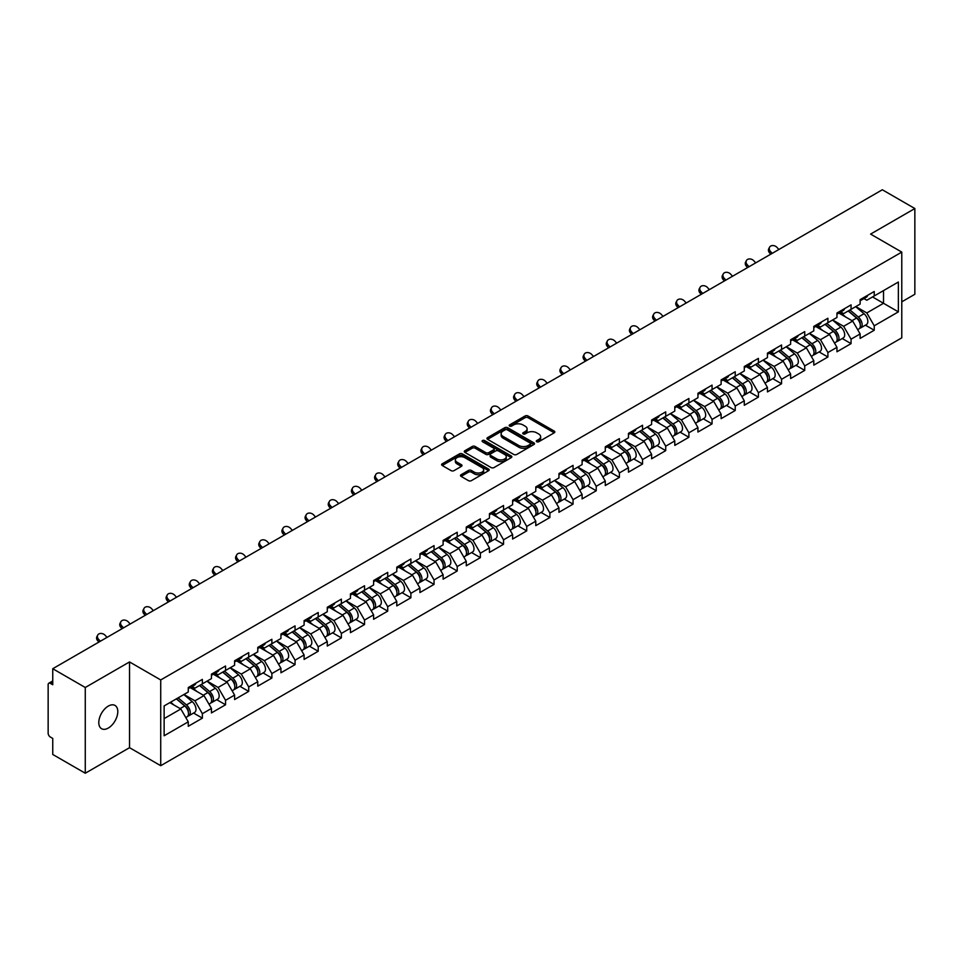 <?xml version="1.0" encoding="UTF-8"?>
<svg xmlns="http://www.w3.org/2000/svg" width="963" height="963" viewBox="0 0 963 963"><rect width="100%" height="100%" fill="white"/><g stroke="black" fill="none" stroke-linecap="round" stroke-linejoin="round"><path stroke-width="1.44" d="M536.716 441.74A1.445 0.831 0 0 0 538.75 441.74L554.243 432.796A2.058 1.192 0 0 0 554.844 431.954A2.058 1.192 0 0 0 554.243 431.111L528.001 415.968A2.058 1.192 0 0 0 525.088 415.968L509.596 424.912A1.445 0.831 0 0 0 509.174 425.502A1.445 0.831 0 0 0 509.596 426.091A1.445 0.831 0 0 0 511.642 426.091L513.64 424.924A6.597 3.804 0 0 1 522.969 424.924L525.16 426.188A6.597 3.804 0 0 1 527.098 428.884A6.597 3.804 0 0 1 525.16 431.58L523.162 432.736A1.445 0.831 0 0 0 522.728 433.326A1.445 0.831 0 0 0 523.162 433.916A1.445 0.831 0 0 0 525.196 433.916L527.206 432.76A6.597 3.804 0 0 1 536.535 432.76L538.714 434.024A6.597 3.804 0 0 1 540.652 436.708A6.597 3.804 0 0 1 538.714 439.405L536.716 440.56A1.445 0.831 0 0 0 536.295 441.15A1.445 0.831 0 0 0 536.716 441.74L536.716 440.56M108.301 706.096A13.446 7.764 -60 0 1 115.018 705.434A13.446 7.764 -60 0 1 117.077 716.207A13.446 7.764 -60 0 1 108.301 728.052A13.446 7.764 -60 0 1 101.572 728.714A13.446 7.764 -60 0 1 99.514 717.941A13.446 7.764 -60 0 1 108.301 706.096M461.096 474.711A2.058 1.192 0 0 0 460.495 475.553A2.058 1.192 0 0 0 461.096 476.396L468.451 480.645A2.058 1.192 0 0 0 471.376 480.645L488.566 470.714A2.058 1.192 0 0 0 489.18 469.872A2.058 1.192 0 0 0 488.566 469.029L462.336 453.886A2.058 1.192 0 0 0 459.423 453.886L442.222 463.817A2.058 1.192 0 0 0 441.608 464.648A2.058 1.192 0 0 0 442.222 465.49L451.105 470.63A2.058 1.192 0 0 0 454.018 470.63L461.385 466.381A2.058 1.192 0 0 0 461.987 465.538A2.058 1.192 0 0 0 461.385 464.696L456.98 462.144A5.513 3.178 0 0 1 455.367 459.893A5.513 3.178 0 0 1 458.761 456.956A5.513 3.178 0 0 1 464.78 457.642L482.054 467.621A5.513 3.178 0 0 1 483.667 469.872A5.513 3.178 0 0 1 480.26 472.809A5.513 3.178 0 0 1 474.253 472.123L471.376 470.462A2.058 1.192 0 0 0 468.451 470.462L461.096 474.711L461.096 476.396L468.451 472.171L468.451 470.462M129.536 661.942L85.274 687.498L52.748 668.719L882.325 189.771L914.85 208.538L870.6 234.093L901.777 252.101L160.725 679.95L129.536 661.942L129.536 747.685L160.725 765.693L160.725 679.95M513.785 454.464A2.058 1.192 0 0 0 516.71 454.464L533.911 444.533A2.058 1.192 0 0 0 534.513 443.702A2.058 1.192 0 0 0 533.911 442.86L507.67 427.704A2.058 1.192 0 0 0 504.756 427.704L487.555 437.635A2.058 1.192 0 0 0 486.953 438.478A2.058 1.192 0 0 0 487.555 439.321L513.785 454.464M483.101 442.053A1.445 0.831 0 0 1 484.558 442.258L484.558 440.536L511.245 455.944A2.058 1.192 0 0 1 511.847 456.787A2.058 1.192 0 0 1 511.245 457.63L494.043 467.561A2.058 1.192 0 0 1 491.118 467.561L464.888 452.405L472.243 448.192L472.243 446.471L464.888 450.72A2.058 1.192 0 0 0 464.274 451.563A2.058 1.192 0 0 0 464.888 452.405L464.888 450.72M472.243 448.192A2.058 1.192 0 0 1 475.156 448.192L475.156 446.471A2.058 1.192 0 0 0 472.243 446.471M475.156 446.471L485.797 452.622A2.058 1.192 0 0 0 488.723 452.622L493.598 449.793A2.058 1.192 0 0 0 494.2 448.963A2.058 1.192 0 0 0 493.598 448.12L482.523 441.716A1.445 0.831 0 0 1 482.102 441.126A1.445 0.831 0 0 1 482.993 440.356A1.445 0.831 0 0 1 484.558 440.536M160.725 765.693L901.777 337.844L901.777 252.101M193.563 713.053L202.374 718.145L202.374 713.691L194.947 700.823L183.957 694.479M202.374 718.145L188.267 726.295L188.267 721.829L164.131 735.768L164.131 705.927L188.267 692L188.267 687.534L202.374 679.384L202.374 683.85L211.439 678.614L211.439 674.16L225.547 666.011L225.547 670.477L234.599 665.24L234.599 660.787L248.707 652.637L248.707 657.103L257.771 651.867L257.771 647.413L271.879 639.263L271.879 643.717L280.943 638.493L280.943 634.027L295.051 625.89L295.051 630.344L304.103 625.119L304.103 620.654L318.211 612.516L318.211 616.97L327.276 611.746L327.276 607.28L341.384 599.13L341.384 603.596L350.436 598.36L350.436 593.906L364.544 585.757L364.544 590.223L373.608 584.986L373.608 580.533L387.716 572.383L387.716 576.849L396.78 571.613L396.78 567.159L410.888 559.009L410.888 563.463L419.94 558.239L419.94 553.785L434.048 545.636L434.048 550.09L443.112 544.865L443.112 540.399L457.22 532.262L457.22 536.716L466.273 531.492L466.273 527.026L480.381 518.888L480.381 523.342L489.445 518.106L489.445 513.652L503.553 505.503L503.553 509.969L512.617 504.732L512.617 500.279L526.725 492.129L526.725 496.595L535.777 491.359L535.777 486.905L549.885 478.755L549.885 483.209L558.949 477.985L558.949 473.531L573.057 465.382L573.057 469.836L582.109 464.611L582.109 460.145L596.229 452.008L596.229 456.462L605.282 451.238L605.282 446.772L619.39 438.634L619.39 443.088L628.454 437.852L628.454 433.398L642.562 425.249L642.562 429.715L651.614 424.478L651.614 420.024L665.722 411.875L665.722 416.341L674.786 411.105L674.786 406.651L688.894 398.501L688.894 402.955L697.946 397.731L697.946 393.277L712.066 385.128L712.066 389.582L721.118 384.357L721.118 379.891L735.226 371.754L735.226 376.208L744.291 370.984L744.291 366.518L758.399 358.38L758.399 362.834L767.451 357.598L767.451 353.144L781.559 344.995L781.559 349.461L790.623 344.224L790.623 339.77L804.731 331.621L804.731 336.087L813.795 330.851L813.795 326.397L827.903 318.247L827.903 322.713L836.955 317.477L836.955 313.023L851.063 304.874L851.063 309.328L860.128 304.103L860.128 299.637L874.235 291.5L874.235 295.954L898.371 282.027L898.371 311.868L874.235 325.795L866.808 312.939L855.818 306.583M865.424 325.169L874.235 330.249L874.235 325.795M874.235 330.249L860.128 338.398L860.128 333.944L851.063 339.169L843.636 326.313L832.646 319.969M842.252 338.543L851.063 343.635L851.063 339.169M851.063 343.635L836.955 351.772L836.955 347.318L827.903 352.542L820.476 339.686L809.486 333.342M819.092 351.916L827.903 357.008L827.903 352.542M827.903 357.008L813.795 365.146L813.795 360.692L804.731 365.916L797.304 353.06L786.314 346.716M795.92 365.29L804.731 370.382L804.731 365.916M804.731 370.382L790.623 378.531L790.623 374.065L781.559 379.302L774.132 366.434L763.153 360.09M772.747 378.664L781.559 383.756L781.559 379.302M781.559 383.756L767.451 391.905L767.451 387.439L758.399 392.675L750.971 379.807L739.981 373.463M749.587 392.049L758.399 397.129L758.399 392.675M758.399 397.129L744.291 405.279L744.291 400.813L735.226 406.049L727.799 393.181L716.809 386.837M726.415 405.423L735.226 410.503L735.226 406.049M735.226 410.503L721.118 418.652L721.118 414.198L712.066 419.423L704.639 406.567L693.649 400.223M703.255 418.797L712.066 423.876L712.066 419.423M712.066 423.876L697.946 432.026L697.946 427.572L688.894 432.796L681.467 419.94L670.477 413.596M680.083 432.17L688.894 437.262L688.894 432.796M688.894 437.262L674.786 445.4L674.786 440.946L665.722 446.17L658.295 433.314L647.305 426.97M656.91 445.544L665.722 450.636L665.722 446.17M665.722 450.636L651.614 458.773L651.614 454.319L642.562 459.556L635.135 446.688L624.144 440.344M633.75 458.918L642.562 464.01L642.562 459.556M642.562 464.01L628.454 472.159L628.454 467.693L619.39 472.929L611.962 460.061L600.972 453.717M610.578 472.303L619.39 477.383L619.39 472.929M619.39 477.383L605.282 485.533L605.282 481.067L596.229 486.303L588.802 473.435L577.812 467.091M587.418 485.677L596.229 490.757L596.229 486.303M596.229 490.757L582.109 498.906L582.109 494.452L573.057 499.677L565.63 486.821L554.64 480.477M564.246 499.051L573.057 504.131L573.057 499.677M573.057 504.131L558.949 512.28L558.949 507.826L549.885 513.05L542.458 500.194L531.468 493.85M541.074 512.424L549.885 517.516L549.885 513.05M549.885 517.516L535.777 525.654L535.777 521.2L526.725 526.424L519.298 513.568L508.308 507.224M517.913 525.798L526.725 530.89L526.725 526.424M526.725 530.89L512.617 539.027L512.617 534.573L503.553 539.81L496.126 526.942L485.135 520.598M494.741 539.172L503.553 544.264L503.553 539.81M503.553 544.264L489.445 552.413L489.445 547.947L480.381 553.183L472.965 540.315L461.975 533.971M471.569 552.545L480.381 557.637L480.381 553.183M480.381 557.637L466.273 565.787L466.273 561.321L457.22 566.557L449.793 553.689L438.803 547.345M448.409 565.931L457.22 571.011L457.22 566.557M457.22 571.011L443.112 579.16L443.112 574.706L434.048 579.931L426.621 567.075L415.631 560.719M425.237 579.305L434.048 584.385L434.048 579.931M434.048 584.385L419.94 592.534L419.94 588.08L410.888 593.304L403.461 580.448L392.471 574.104M402.077 592.678L410.888 597.77L410.888 593.304M410.888 597.77L396.78 605.908L396.78 601.454L387.716 606.678L380.289 593.822L369.298 587.478M378.904 606.052L387.716 611.144L387.716 606.678M387.716 611.144L373.608 619.281L373.608 614.827L364.544 620.064L357.129 607.196L346.138 600.852M355.732 619.426L364.544 624.518L364.544 620.064M364.544 624.518L350.436 632.667L350.436 628.201L341.384 633.437L333.956 620.569L322.966 614.225M332.572 632.799L341.384 637.891L341.384 633.437M341.384 637.891L327.276 646.041L327.276 641.575L318.211 646.811L310.784 633.943L299.794 627.599M309.4 646.185L318.211 651.265L318.211 646.811M318.211 651.265L304.103 659.414L304.103 654.948L295.051 660.185L287.624 647.329L276.634 640.973M286.24 659.559L295.051 664.639L295.051 660.185M295.051 664.639L280.943 672.788L280.943 668.334L271.879 673.558L264.452 660.702L253.462 654.359M263.068 672.932L271.879 678.024L271.879 673.558M271.879 678.024L257.771 686.162L257.771 681.708L248.707 686.932L241.292 674.076L230.301 667.732M239.895 686.306L248.707 691.398L248.707 686.932M248.707 691.398L234.599 699.535L234.599 695.081L225.547 700.306L218.12 687.45L207.129 681.106M216.735 699.68L225.547 704.772L225.547 700.306M225.547 704.772L211.439 712.921L211.439 708.455L202.374 713.691M192.082 686.475L194.947 688.136L202.374 683.85M194.947 700.823L204.012 695.599L190.144 687.594M211.439 708.455L204.012 695.599M215.243 673.101L218.12 674.762L225.547 670.477M218.12 687.45L227.184 682.225L213.317 674.22M234.599 695.081L227.184 682.225M238.415 659.727L241.292 661.388L248.707 657.103M241.292 674.076L250.344 668.84L236.489 660.847M257.771 681.708L250.344 668.84M261.587 646.354L264.452 648.015L271.879 643.717M264.452 660.702L273.516 655.466L259.649 647.461M280.943 668.334L273.516 655.466M284.747 632.98L287.624 634.629L295.051 630.344M287.624 647.329L296.676 642.092L282.821 634.087M304.103 654.948L296.676 642.092M307.919 619.606L310.784 621.255L318.211 616.97M310.784 633.943L319.848 628.719L305.981 620.714M327.276 641.575L319.848 628.719M331.079 606.221L333.956 607.882L341.384 603.596M333.956 620.569L343.021 615.345L329.153 607.34M350.436 628.201L343.021 615.345M354.252 592.847L357.129 594.508L364.544 590.223M357.129 607.196L366.181 601.971L352.326 593.966M373.608 614.827L366.181 601.971M377.424 579.473L380.289 581.134L387.716 576.849M380.289 593.822L389.353 588.586L375.486 580.593M396.78 601.454L389.353 588.586M400.584 566.1L403.461 567.761L410.888 563.463M403.461 580.448L412.513 575.212L398.658 567.207M419.94 588.08L412.513 575.212M423.756 552.726L426.621 554.375L434.048 550.09M426.621 567.075L435.685 561.838L421.83 553.833M443.112 574.706L435.685 561.838M446.928 539.352L449.793 541.001L457.22 536.716M449.793 553.689L458.857 548.465L444.99 540.46M466.273 561.321L458.857 548.465M470.088 525.967L472.965 527.628L480.381 523.342M472.965 540.315L482.018 535.091L468.162 527.086M489.445 547.947L482.018 535.091M493.261 512.593L496.126 514.254L503.553 509.969M496.126 526.942L505.19 521.717L491.323 513.712M512.617 534.573L505.19 521.717M516.421 499.219L519.298 500.88L526.725 496.595M519.298 513.568L528.35 508.332L514.495 500.339M535.777 521.2L528.35 508.332M539.593 485.846L542.458 487.507L549.885 483.209M542.458 500.194L551.522 494.958L537.667 486.965M558.949 507.826L551.522 494.958M562.765 472.472L565.63 474.121L573.057 469.836M565.63 486.821L574.694 481.584L560.827 473.579M582.109 494.452L574.694 481.584M585.925 459.098L588.802 460.747L596.229 456.462M588.802 473.435L597.854 468.211L583.999 460.206M605.282 481.067L597.854 468.211M609.098 445.713L611.962 447.374L619.39 443.088M611.962 460.061L621.027 454.837L607.159 446.832M628.454 467.693L621.027 454.837M632.258 432.339L635.135 434L642.562 429.715M635.135 446.688L644.187 441.463L630.332 433.458M651.614 454.319L644.187 441.463M655.43 418.965L658.295 420.626L665.722 416.341M658.295 433.314L667.359 428.078L653.504 420.085M674.786 440.946L667.359 428.078M678.602 405.592L681.467 407.253L688.894 402.955M681.467 419.94L690.531 414.704L676.664 406.711M697.946 427.572L690.531 414.704M701.762 392.218L704.639 393.867L712.066 389.582M704.639 406.567L713.691 401.33L699.836 393.325M721.118 414.198L713.691 401.33M724.934 378.844L727.799 380.493L735.226 376.208M727.799 393.181L736.864 387.957L722.996 379.952M744.291 400.813L736.864 387.957M748.095 365.459L750.971 367.12L758.399 362.834M750.971 379.807L760.024 374.583L746.169 366.578M767.451 387.439L760.024 374.583M771.267 352.085L774.132 353.746L781.559 349.461M774.132 366.434L783.196 361.209L769.341 353.204M790.623 374.065L783.196 361.209M794.439 338.711L797.304 340.372L804.731 336.087M797.304 353.06L806.368 347.836L792.501 339.831M813.795 360.692L806.368 347.836M817.599 325.338L820.476 326.999L827.903 322.713M820.476 339.686L829.528 334.45L815.673 326.457M836.955 347.318L829.528 334.45M840.771 311.964L843.636 313.613L851.063 309.328M843.636 326.313L852.7 321.076L838.833 313.071M860.128 333.944L852.7 321.076M863.931 298.59L866.808 300.239L874.235 295.954M866.808 312.939L883.516 303.285L883.516 290.597L898.371 282.027M872.526 296.941L898.371 311.868M901.777 301.828L914.85 294.281L914.85 208.538M85.274 687.498L85.274 773.229L52.748 754.462L52.748 738.428L50.377 737.056A3.154 1.818 -120 0 1 48.15 733.192L48.15 684.669A3.154 1.818 -120 0 1 48.8 683.224A3.154 1.818 -120 0 1 50.377 683.381L52.748 684.753L52.748 668.719M85.274 773.229L129.536 747.685M164.131 718.615L180.839 708.973L169.849 702.629M188.267 721.829L180.839 708.973M537.294 441.945L538.714 441.114A6.597 3.804 0 0 0 540.652 438.43L540.652 436.708M527.098 428.884L527.098 430.605A6.597 3.804 0 0 1 525.16 433.29L523.728 434.12M554.219 432.808L528.001 417.677A2.058 1.192 0 0 0 525.088 417.677L510.173 426.296M533.875 444.557L507.67 429.426A2.058 1.192 0 0 0 504.756 429.426L487.579 439.333L487.555 437.635M530.264 444.292A1.445 0.831 0 0 0 530.685 443.702A1.445 0.831 0 0 0 530.264 443.112L507.236 429.811A1.445 0.831 0 0 0 505.19 429.811L503.071 431.027A6.597 3.804 0 0 0 501.145 433.723A6.597 3.804 0 0 0 503.071 436.42L518.816 445.508A6.597 3.804 0 0 0 528.145 445.508L530.264 444.292L530.264 446.001A1.445 0.831 0 0 0 530.685 445.412L530.685 443.702M501.145 433.723L501.145 435.445A6.597 3.804 0 0 0 503.071 438.129L503.071 436.42M530.264 446.001L528.145 447.217A6.597 3.804 0 0 1 518.816 447.217L503.071 438.129M475.156 448.192L485.797 454.331A2.058 1.192 0 0 0 488.723 454.331L493.598 451.515A2.058 1.192 0 0 0 494.2 450.672L494.2 448.963M484.558 442.258L511.209 457.642M496.848 458.99A5.513 3.178 0 0 0 502.855 459.688A5.513 3.178 0 0 0 506.261 456.739A5.513 3.178 0 0 0 504.648 454.488L498.557 450.973A2.058 1.192 0 0 0 495.644 450.973L490.757 453.802A2.058 1.192 0 0 0 490.155 454.632A2.058 1.192 0 0 0 490.757 455.475L496.848 458.99L496.848 460.711A5.513 3.178 0 0 0 502.855 461.397A5.513 3.178 0 0 0 506.261 458.46L506.261 456.739M490.155 454.632L490.155 456.354A2.058 1.192 0 0 0 490.757 457.196L490.757 455.475M496.848 460.711L490.757 457.196M483.667 469.872L483.667 471.581A5.513 3.178 0 0 1 480.26 474.53A5.513 3.178 0 0 1 474.253 473.832L471.376 472.171A2.058 1.192 0 0 0 468.451 472.171M455.367 459.893L455.367 461.614A5.513 3.178 0 0 0 456.98 463.865L456.98 462.144M461.361 466.393L456.98 463.865M488.566 469.029L488.566 470.714L462.336 455.595A2.058 1.192 0 0 0 459.423 455.595L442.246 465.514M858.358 319.367L857.323 318.777M859.682 328.202A6.934 3.996 -120 0 0 860.693 327.901A6.934 3.996 -120 0 0 861.945 323.05A6.934 3.996 -120 0 0 858.334 317.02L849.968 309.966M860.693 327.901L866.411 324.591A6.934 3.996 -120 0 0 867.651 319.752A6.934 3.996 -120 0 0 864.052 313.709L855.686 306.667M848.367 310.893L857.901 318.934A4.201 2.42 60 0 1 860.164 324.11M857.648 329.659L858.912 328.925A6.934 3.996 -120 0 0 860.152 324.086A6.934 3.996 -120 0 0 856.552 318.043L848.186 310.989M845.779 317.08L840.133 312.325M770.749 254.184L769.593 252.908A4.731 3.623 -152.4 0 1 768.751 248.791L769.557 247.238A4.731 3.623 27.6 0 0 770.412 251.355L772.194 253.353M778.874 249.489L777.093 247.503A4.731 3.623 27.6 0 0 769.557 247.238M861.981 298.566A6.934 3.996 60 0 1 860.693 300.456A6.934 3.996 60 0 1 860.128 300.697M867.699 295.268A6.934 3.996 60 0 1 866.411 297.158L860.693 300.456M835.186 332.753L834.151 332.151M836.522 341.588A6.934 3.996 -120 0 0 837.521 341.275A6.934 3.996 -120 0 0 838.773 336.424A6.934 3.996 -120 0 0 835.162 330.393L826.808 323.339M837.521 341.275L843.239 337.965A6.934 3.996 -120 0 0 844.491 333.126A6.934 3.996 -120 0 0 840.88 327.095L832.526 320.041M825.195 324.266L834.728 332.307A4.201 2.42 60 0 1 836.991 337.483M834.488 343.033L835.74 342.298A6.934 3.996 -120 0 0 836.991 337.459A6.934 3.996 -120 0 0 833.38 331.416L825.026 324.362M822.607 330.453L816.973 325.699M812.026 346.126L810.978 345.524M813.35 354.962A6.934 3.996 -120 0 0 814.361 354.649A6.934 3.996 -120 0 0 815.601 349.81A6.934 3.996 -120 0 0 811.99 343.767L803.636 336.713M814.361 354.649L820.079 351.351A6.934 3.996 -120 0 0 821.319 346.499A6.934 3.996 -120 0 0 817.707 340.469L809.353 333.415M802.023 337.64L811.556 345.693A4.201 2.42 60 0 1 813.831 350.869M811.315 356.406L812.579 355.672A6.934 3.996 -120 0 0 813.819 350.833A6.934 3.996 -120 0 0 810.208 344.79L801.854 337.748M799.446 343.839L793.801 339.072M788.853 359.5L787.818 358.898M790.19 368.335A6.934 3.996 -120 0 0 791.189 368.022A6.934 3.996 -120 0 0 792.441 363.183A6.934 3.996 -120 0 0 788.829 357.141L780.463 350.087M791.189 368.022L796.907 364.724A6.934 3.996 -120 0 0 798.158 359.873A6.934 3.996 -120 0 0 794.547 353.842L786.181 346.788M778.862 351.026L788.396 359.067A4.201 2.42 60 0 1 790.659 364.243M788.143 369.78L789.407 369.046A6.934 3.996 -120 0 0 790.659 364.207A6.934 3.996 -120 0 0 787.048 358.176L778.682 351.122M776.274 357.213L770.641 352.446M765.693 372.874L764.646 372.272M767.017 381.709A6.934 3.996 -120 0 0 768.029 381.396A6.934 3.996 -120 0 0 769.268 376.557A6.934 3.996 -120 0 0 765.657 370.514L757.303 363.46M768.029 381.396L773.746 378.098A6.934 3.996 -120 0 0 774.986 373.259A6.934 3.996 -120 0 0 771.375 367.216L763.021 360.162M755.69 364.399L765.224 372.44A4.201 2.42 60 0 1 767.499 377.616M764.983 383.154L766.247 382.431A6.934 3.996 -120 0 0 767.487 377.58A6.934 3.996 -120 0 0 763.876 371.549L755.522 364.496M753.114 370.586L747.469 365.832M742.521 386.247L741.486 385.645M743.845 395.083A6.934 3.996 -120 0 0 744.856 394.77A6.934 3.996 -120 0 0 746.096 389.931A6.934 3.996 -120 0 0 742.497 383.888L734.131 376.846M744.856 394.77L750.574 391.472A6.934 3.996 -120 0 0 751.814 386.632A6.934 3.996 -120 0 0 748.215 380.59L739.849 373.536M732.53 377.773L742.064 385.814A4.201 2.42 60 0 1 744.327 390.99M741.811 396.527L743.075 395.805A6.934 3.996 -120 0 0 744.315 390.954A6.934 3.996 -120 0 0 740.716 384.923L732.349 377.869M729.942 383.96L724.296 379.205M747.577 267.558L746.421 266.282A4.731 3.623 -152.4 0 1 745.579 262.165L746.397 260.612A4.731 3.623 27.6 0 0 747.24 264.729L749.033 266.727M755.714 262.863L753.921 260.877A4.731 3.623 27.6 0 0 746.397 260.612M838.821 311.94A6.934 3.996 60 0 1 837.521 313.83A6.934 3.996 60 0 1 836.955 314.07M844.539 308.642A6.934 3.996 60 0 1 843.239 310.531L837.521 313.83M724.405 280.943L723.261 279.655A4.731 3.623 -152.4 0 1 722.419 275.538L723.225 273.986A4.731 3.623 27.6 0 0 724.068 278.102L725.861 280.101M732.542 276.237L730.761 274.25A4.731 3.623 27.6 0 0 723.225 273.986M815.649 325.325A6.934 3.996 60 0 1 814.361 327.203A6.934 3.996 60 0 1 813.795 327.444M821.367 322.015A6.934 3.996 60 0 1 820.079 323.905L814.361 327.203M701.245 294.317L700.089 293.041A4.731 3.623 -152.4 0 1 699.246 288.912L700.065 287.359A4.731 3.623 27.6 0 0 700.908 291.488L702.689 293.474M709.382 289.622L707.588 287.624A4.731 3.623 27.6 0 0 700.065 287.359M792.477 338.699A6.934 3.996 60 0 1 791.189 340.589A6.934 3.996 60 0 1 790.623 340.818M798.195 335.401A6.934 3.996 60 0 1 796.907 337.279L791.189 340.589M678.072 307.691L676.929 306.415A4.731 3.623 -152.4 0 1 676.074 302.286L676.893 300.733A4.731 3.623 27.6 0 0 677.735 304.862L679.529 306.848M686.21 302.996L684.416 300.998A4.731 3.623 27.6 0 0 676.893 300.733M769.317 352.073A6.934 3.996 60 0 1 768.029 353.963A6.934 3.996 60 0 1 767.451 354.191M775.034 348.775A6.934 3.996 60 0 1 773.746 350.664L768.029 353.963M654.9 321.064L653.757 319.788A4.731 3.623 -152.4 0 1 652.914 315.671L653.721 314.119A4.731 3.623 27.6 0 0 654.575 318.235L656.357 320.222M663.038 316.37L661.256 314.371A4.731 3.623 27.6 0 0 653.721 314.119M746.144 365.446A6.934 3.996 60 0 1 744.856 367.336A6.934 3.996 60 0 1 744.291 367.565M751.862 362.148A6.934 3.996 60 0 1 750.574 364.038L744.856 367.336M719.349 399.621L718.314 399.031M720.685 408.456A6.934 3.996 -120 0 0 721.684 408.143A6.934 3.996 -120 0 0 722.936 403.304A6.934 3.996 -120 0 0 719.325 397.274L710.971 390.22M721.684 408.143L727.402 404.845A6.934 3.996 -120 0 0 728.654 400.006A6.934 3.996 -120 0 0 725.043 393.963L716.689 386.921M709.358 391.147L718.892 399.188A4.201 2.42 60 0 1 721.155 404.364M718.639 409.901L719.903 409.179A6.934 3.996 -120 0 0 721.155 404.34A6.934 3.996 -120 0 0 717.543 398.297L709.189 391.243M706.77 397.334L701.136 392.579M631.74 334.438L630.584 333.162A4.731 3.623 -152.4 0 1 629.742 329.045L630.56 327.492A4.731 3.623 27.6 0 0 631.403 331.609L633.197 333.607M639.877 329.743L638.084 327.745A4.731 3.623 27.6 0 0 630.56 327.492M722.984 378.82A6.934 3.996 60 0 1 721.684 380.71A6.934 3.996 60 0 1 721.118 380.951M728.702 375.522A6.934 3.996 60 0 1 727.402 377.412L721.684 380.71M696.189 413.007L695.142 412.405M697.513 421.842A6.934 3.996 -120 0 0 698.524 421.529A6.934 3.996 -120 0 0 699.764 416.678A6.934 3.996 -120 0 0 696.153 410.647L687.799 403.593M698.524 421.529L704.242 418.219A6.934 3.996 -120 0 0 705.482 413.38A6.934 3.996 -120 0 0 701.871 407.349L693.516 400.295M686.186 404.52L695.719 412.561A4.201 2.42 60 0 1 697.994 417.737M695.479 423.287L696.743 422.552A6.934 3.996 -120 0 0 697.982 417.713A6.934 3.996 -120 0 0 694.371 411.67L686.017 404.616M683.61 410.707L677.964 405.953M608.568 347.812L607.424 346.536A4.731 3.623 -152.4 0 1 606.582 342.419L607.388 340.866A4.731 3.623 27.6 0 0 608.231 344.983L610.024 346.981M616.705 343.117L614.924 341.131A4.731 3.623 27.6 0 0 607.388 340.866M699.812 392.194A6.934 3.996 60 0 1 698.524 394.084A6.934 3.996 60 0 1 697.946 394.324M705.53 388.896A6.934 3.996 60 0 1 704.242 390.785L698.524 394.084M673.017 426.38L671.981 425.778M674.341 435.216A6.934 3.996 -120 0 0 675.352 434.903A6.934 3.996 -120 0 0 676.604 430.052A6.934 3.996 -120 0 0 672.993 424.021L664.626 416.967M675.352 434.903L681.07 431.605A6.934 3.996 -120 0 0 682.322 426.753A6.934 3.996 -120 0 0 678.71 420.723L670.344 413.669M663.025 417.894L672.559 425.947A4.201 2.42 60 0 1 674.822 431.111M672.306 436.66L673.57 435.926A6.934 3.996 -120 0 0 674.822 431.087A6.934 3.996 -120 0 0 671.211 425.044L662.845 418.002M660.437 424.093L654.804 419.326M585.408 361.197L584.252 359.909A4.731 3.623 -152.4 0 1 583.409 355.792L584.228 354.24A4.731 3.623 27.6 0 0 585.071 358.356L586.852 360.355M593.545 356.491L591.751 354.504A4.731 3.623 27.6 0 0 584.228 354.24M676.64 405.579A6.934 3.996 60 0 1 675.352 407.457A6.934 3.996 60 0 1 674.786 407.698M682.358 402.269A6.934 3.996 60 0 1 681.07 404.159L675.352 407.457M649.844 439.754L648.809 439.152M651.181 448.589A6.934 3.996 -120 0 0 652.192 448.276A6.934 3.996 -120 0 0 653.432 443.437A6.934 3.996 -120 0 0 649.82 437.395L641.466 430.341M652.192 448.276L657.91 444.978A6.934 3.996 -120 0 0 659.149 440.127A6.934 3.996 -120 0 0 655.538 434.096L647.184 427.042M639.853 431.268L649.387 439.321A4.201 2.42 60 0 1 651.662 444.497M649.146 450.034L650.41 449.3A6.934 3.996 -120 0 0 651.65 444.461A6.934 3.996 -120 0 0 648.039 438.43L639.685 431.376M637.277 437.467L631.632 432.7M562.236 374.571L561.092 373.295A4.731 3.623 -152.4 0 1 560.237 369.166L561.056 367.613A4.731 3.623 27.6 0 0 561.898 371.73L563.692 373.728M570.373 369.864L568.579 367.878A4.731 3.623 27.6 0 0 561.056 367.613M653.48 418.953A6.934 3.996 60 0 1 652.192 420.843A6.934 3.996 60 0 1 651.614 421.072M659.198 415.643A6.934 3.996 60 0 1 657.91 417.533L652.192 420.843M626.684 453.128L625.649 452.526M628.008 461.963A6.934 3.996 -120 0 0 629.02 461.65A6.934 3.996 -120 0 0 630.259 456.811A6.934 3.996 -120 0 0 626.66 450.768L618.294 443.714M629.02 461.65L634.737 458.352A6.934 3.996 -120 0 0 635.977 453.513A6.934 3.996 -120 0 0 632.378 447.47L624.012 440.416M616.693 444.653L626.227 452.694A4.201 2.42 60 0 1 628.49 457.87M625.974 463.408L627.238 462.685A6.934 3.996 -120 0 0 628.478 457.834A6.934 3.996 -120 0 0 624.879 451.803L616.513 444.75M614.105 450.84L608.46 446.086M539.063 387.945L537.92 386.669A4.731 3.623 -152.4 0 1 537.077 382.54L537.884 380.987A4.731 3.623 27.6 0 0 538.738 385.116L540.52 387.102M547.201 383.25L545.419 381.252A4.731 3.623 27.6 0 0 537.884 380.987M630.308 432.327A6.934 3.996 60 0 1 629.02 434.217A6.934 3.996 60 0 1 628.454 434.445M636.025 429.029A6.934 3.996 60 0 1 634.737 430.918L629.02 434.217M603.512 466.501L602.477 465.899M604.848 475.337A6.934 3.996 -120 0 0 605.847 475.024A6.934 3.996 -120 0 0 607.099 470.185A6.934 3.996 -120 0 0 603.488 464.142L595.134 457.1M605.847 475.024L611.565 471.726A6.934 3.996 -120 0 0 612.817 466.886A6.934 3.996 -120 0 0 609.206 460.844L600.852 453.79M593.521 458.027L603.055 466.068A4.201 2.42 60 0 1 605.318 471.244M602.802 476.781L604.066 476.059A6.934 3.996 -120 0 0 605.318 471.208A6.934 3.996 -120 0 0 601.706 465.177L593.352 458.123M590.933 464.214L585.299 459.459M515.903 401.318L514.748 400.042A4.731 3.623 -152.4 0 1 513.905 395.925L514.724 394.373A4.731 3.623 27.6 0 0 515.566 398.489L517.36 400.476M524.041 396.624L522.247 394.625A4.731 3.623 27.6 0 0 514.724 394.373M607.147 445.7A6.934 3.996 60 0 1 605.847 447.59A6.934 3.996 60 0 1 605.282 447.819M612.865 442.402A6.934 3.996 60 0 1 611.565 444.292L605.847 447.59M580.352 479.875L579.305 479.285M581.676 488.71A6.934 3.996 -120 0 0 582.687 488.397A6.934 3.996 -120 0 0 583.927 483.558A6.934 3.996 -120 0 0 580.316 477.528L571.962 470.474M582.687 488.397L588.405 485.099A6.934 3.996 -120 0 0 589.645 480.26A6.934 3.996 -120 0 0 586.034 474.217L577.68 467.175M570.349 471.401L579.882 479.442A4.201 2.42 60 0 1 582.158 484.618M579.642 490.155L580.906 489.433A6.934 3.996 -120 0 0 582.146 484.594A6.934 3.996 -120 0 0 578.534 478.551L570.18 471.497M567.773 477.588L562.127 472.833M492.731 414.692L491.587 413.416A4.731 3.623 -152.4 0 1 490.745 409.299L491.551 407.746A4.731 3.623 27.6 0 0 492.394 411.863L494.188 413.861M500.868 409.997L499.075 407.999A4.731 3.623 27.6 0 0 491.551 407.746M583.975 459.074A6.934 3.996 60 0 1 582.687 460.964A6.934 3.996 60 0 1 582.109 461.205M589.693 455.776A6.934 3.996 60 0 1 588.405 457.666L582.687 460.964M557.18 493.261L556.145 492.659M558.504 502.096A6.934 3.996 -120 0 0 559.515 501.783A6.934 3.996 -120 0 0 560.767 496.932A6.934 3.996 -120 0 0 557.156 490.901L548.79 483.847M559.515 501.783L565.233 498.473A6.934 3.996 -120 0 0 566.485 493.634A6.934 3.996 -120 0 0 562.874 487.591L554.507 480.549M547.189 484.774L556.722 492.815A4.201 2.42 60 0 1 558.985 497.991M556.47 503.541L557.733 502.806A6.934 3.996 -120 0 0 558.985 497.967A6.934 3.996 -120 0 0 555.374 491.924L547.008 484.871M544.601 490.961L538.967 486.207M469.571 428.066L468.415 426.79A4.731 3.623 -152.4 0 1 467.573 422.673L468.379 421.12A4.731 3.623 27.6 0 0 469.234 425.237L471.015 427.235M477.708 423.371L475.915 421.385A4.731 3.623 27.6 0 0 468.379 421.12M560.803 472.448A6.934 3.996 60 0 1 559.515 474.338A6.934 3.996 60 0 1 558.949 474.578M566.521 469.15A6.934 3.996 60 0 1 565.233 471.039L559.515 474.338M534.008 506.634L532.972 506.032M535.344 515.47A6.934 3.996 -120 0 0 536.355 515.157A6.934 3.996 -120 0 0 537.595 510.306A6.934 3.996 -120 0 0 533.984 504.275L525.629 497.221M536.355 515.157L542.073 511.859A6.934 3.996 -120 0 0 543.313 507.007A6.934 3.996 -120 0 0 539.701 500.977L531.347 493.923M524.016 498.148L533.55 506.201A4.201 2.42 60 0 1 535.825 511.365M533.309 516.914L534.573 516.18A6.934 3.996 -120 0 0 535.813 511.341A6.934 3.996 -120 0 0 532.202 505.298L523.848 498.256M521.44 504.347L515.795 499.58M446.399 441.451L445.255 440.163A4.731 3.623 -152.4 0 1 444.4 436.046L445.219 434.494A4.731 3.623 27.6 0 0 446.062 438.61L447.855 440.609M454.536 436.745L452.742 434.758A4.731 3.623 27.6 0 0 445.219 434.494M537.643 485.834A6.934 3.996 60 0 1 536.355 487.711A6.934 3.996 60 0 1 535.777 487.952M543.361 482.523A6.934 3.996 60 0 1 542.073 484.413L536.355 487.711M510.847 520.008L509.8 519.406M512.172 528.843A6.934 3.996 -120 0 0 513.183 528.531A6.934 3.996 -120 0 0 514.423 523.691A6.934 3.996 -120 0 0 510.823 517.649L502.457 510.595M513.183 528.531L518.901 525.232A6.934 3.996 -120 0 0 520.14 520.381A6.934 3.996 -120 0 0 516.541 514.35L508.175 507.296M500.844 511.522L510.39 519.575A4.201 2.42 60 0 1 512.653 524.751M510.137 530.288L511.401 529.554A6.934 3.996 -120 0 0 512.641 524.715A6.934 3.996 -120 0 0 509.042 518.684L500.676 511.63M498.268 517.721L492.623 512.954M423.226 454.825L422.083 453.537A4.731 3.623 -152.4 0 1 421.24 449.42L422.047 447.867A4.731 3.623 27.6 0 0 422.901 451.984L424.683 453.982M431.364 450.118L429.582 448.132A4.731 3.623 27.6 0 0 422.047 447.867M514.471 499.207A6.934 3.996 60 0 1 513.183 501.097A6.934 3.996 60 0 1 512.617 501.326M520.189 495.897A6.934 3.996 60 0 1 518.901 497.787L513.183 501.097M487.675 533.382L486.64 532.78M489.011 542.217A6.934 3.996 -120 0 0 490.011 541.904A6.934 3.996 -120 0 0 491.262 537.065A6.934 3.996 -120 0 0 487.651 531.022L479.297 523.968M490.011 541.904L495.728 538.606A6.934 3.996 -120 0 0 496.98 533.767A6.934 3.996 -120 0 0 493.369 527.724L485.015 520.67M477.684 524.907L487.218 532.948A4.201 2.42 60 0 1 489.481 538.124M486.965 543.662L488.229 542.939A6.934 3.996 -120 0 0 489.481 538.088A6.934 3.996 -120 0 0 485.87 532.058L477.516 525.004M475.096 531.095L469.463 526.34M400.066 468.199L398.911 466.923A4.731 3.623 -152.4 0 1 398.068 462.794L398.887 461.241A4.731 3.623 27.6 0 0 399.729 465.37L401.523 467.356M408.204 463.504L406.41 461.506A4.731 3.623 27.6 0 0 398.887 461.241M491.311 512.581A6.934 3.996 60 0 1 490.011 514.471A6.934 3.996 60 0 1 489.445 514.699M497.016 509.283A6.934 3.996 60 0 1 495.728 511.172L490.011 514.471M464.515 546.755L463.468 546.153M465.839 555.591A6.934 3.996 -120 0 0 466.85 555.278A6.934 3.996 -120 0 0 468.09 550.439A6.934 3.996 -120 0 0 464.479 544.396L456.125 537.354M466.85 555.278L472.568 551.98A6.934 3.996 -120 0 0 473.808 547.14A6.934 3.996 -120 0 0 470.197 541.098L461.843 534.044M454.512 538.281L464.046 546.322A4.201 2.42 60 0 1 466.321 551.498M463.805 557.035L465.069 556.313A6.934 3.996 -120 0 0 466.309 551.462A6.934 3.996 -120 0 0 462.697 545.431L454.343 538.377M451.936 544.468L446.29 539.713M376.894 481.572L375.751 480.296A4.731 3.623 -152.4 0 1 374.908 476.179L375.714 474.627A4.731 3.623 27.6 0 0 376.557 478.743L378.351 480.73M385.031 476.878L383.238 474.879A4.731 3.623 27.6 0 0 375.714 474.627M468.138 525.954A6.934 3.996 60 0 1 466.85 527.844A6.934 3.996 60 0 1 466.273 528.073M473.856 522.656A6.934 3.996 60 0 1 472.568 524.546L466.85 527.844M441.343 560.129L440.308 559.539M442.667 568.964A6.934 3.996 -120 0 0 443.678 568.652A6.934 3.996 -120 0 0 444.93 563.812A6.934 3.996 -120 0 0 441.319 557.782L432.953 550.728M443.678 568.652L449.396 565.353A6.934 3.996 -120 0 0 450.648 560.514A6.934 3.996 -120 0 0 447.037 554.471L438.671 547.417M431.352 551.655L440.885 559.696A4.201 2.42 60 0 1 443.149 564.872M440.633 570.409L441.897 569.687A6.934 3.996 -120 0 0 443.149 564.848A6.934 3.996 -120 0 0 439.537 558.805L431.171 551.751M428.764 557.842L423.13 553.087M353.734 494.946L352.578 493.67A4.731 3.623 -152.4 0 1 351.736 489.553L352.542 488A4.731 3.623 27.6 0 0 353.397 492.117L355.178 494.103M361.871 490.251L360.078 488.253A4.731 3.623 27.6 0 0 352.542 488M444.966 539.328A6.934 3.996 60 0 1 443.678 541.218A6.934 3.996 60 0 1 443.112 541.459M450.684 536.03A6.934 3.996 60 0 1 449.396 537.92L443.678 541.218M418.171 573.515L417.135 572.913M419.507 582.35A6.934 3.996 -120 0 0 420.518 582.037A6.934 3.996 -120 0 0 421.758 577.186A6.934 3.996 -120 0 0 418.147 571.155L409.793 564.101M420.518 582.037L426.236 578.727A6.934 3.996 -120 0 0 427.476 573.888A6.934 3.996 -120 0 0 423.864 567.845L415.51 560.803M408.18 565.028L417.713 573.069A4.201 2.42 60 0 1 419.976 578.245M417.473 583.795L418.724 583.06A6.934 3.996 -120 0 0 419.976 578.221A6.934 3.996 -120 0 0 416.365 572.178L408.011 565.125M405.604 571.215L399.958 566.461M330.562 508.32L329.418 507.044A4.731 3.623 -152.4 0 1 328.564 502.927L329.382 501.374A4.731 3.623 27.6 0 0 330.225 505.491L332.018 507.489M338.699 503.625L336.906 501.639A4.731 3.623 27.6 0 0 329.382 501.374M421.806 552.702A6.934 3.996 60 0 1 420.518 554.592A6.934 3.996 60 0 1 419.94 554.832M427.524 549.404A6.934 3.996 60 0 1 426.236 551.293L420.518 554.592M395.011 586.888L393.963 586.286M396.335 595.724A6.934 3.996 -120 0 0 397.346 595.411A6.934 3.996 -120 0 0 398.586 590.56A6.934 3.996 -120 0 0 394.986 584.529L386.62 577.475M397.346 595.411L403.064 592.101A6.934 3.996 -120 0 0 404.304 587.261A6.934 3.996 -120 0 0 400.704 581.231L392.338 574.177M385.007 578.402L394.541 586.443A4.201 2.42 60 0 1 396.816 591.619M394.3 597.168L395.564 596.434A6.934 3.996 -120 0 0 396.804 591.595A6.934 3.996 -120 0 0 393.193 585.552L384.839 578.498M382.431 584.601L376.786 579.834M307.39 521.705L306.246 520.417A4.731 3.623 -152.4 0 1 305.403 516.3L306.21 514.748A4.731 3.623 27.6 0 0 307.053 518.864L308.846 520.863M315.527 516.999L313.745 515.012A4.731 3.623 27.6 0 0 306.21 514.748M398.634 566.075A6.934 3.996 60 0 1 397.346 567.965A6.934 3.996 60 0 1 396.78 568.206M404.352 562.777A6.934 3.996 60 0 1 403.064 564.667L397.346 567.965M371.838 600.262L370.803 599.66M373.175 609.098A6.934 3.996 -120 0 0 374.174 608.785A6.934 3.996 -120 0 0 375.426 603.945A6.934 3.996 -120 0 0 371.814 597.903L363.46 590.849M374.174 608.785L379.891 605.486A6.934 3.996 -120 0 0 381.143 600.635A6.934 3.996 -120 0 0 377.532 594.604L369.178 587.55M361.847 591.776L371.381 599.829A4.201 2.42 60 0 1 373.644 605.005M371.128 610.542L372.392 609.808A6.934 3.996 -120 0 0 373.644 604.969A6.934 3.996 -120 0 0 370.033 598.926L361.679 591.884M359.259 597.975L353.626 593.208M284.229 535.079L283.074 533.791A4.731 3.623 -152.4 0 1 282.231 529.674L283.05 528.121A4.731 3.623 27.6 0 0 283.892 532.238L285.686 534.236M292.367 530.372L290.573 528.386A4.731 3.623 27.6 0 0 283.05 528.121M375.462 579.461A6.934 3.996 60 0 1 374.174 581.351A6.934 3.996 60 0 1 373.608 581.58M381.179 576.151A6.934 3.996 60 0 1 379.891 578.041L374.174 581.351M348.678 613.636L347.631 613.034M350.002 622.471A6.934 3.996 -120 0 0 351.014 622.158A6.934 3.996 -120 0 0 352.253 617.319A6.934 3.996 -120 0 0 348.642 611.276L340.288 604.222M351.014 622.158L356.731 618.86A6.934 3.996 -120 0 0 357.971 614.021A6.934 3.996 -120 0 0 354.36 607.978L346.006 600.924M338.675 605.161L348.209 613.202A4.201 2.42 60 0 1 350.484 618.378M347.968 623.916L349.232 623.193A6.934 3.996 -120 0 0 350.472 618.342A6.934 3.996 -120 0 0 346.861 612.312L338.507 605.258M336.099 611.349L330.453 606.594M261.057 548.453L259.914 547.177A4.731 3.623 -152.4 0 1 259.071 543.048L259.878 541.495A4.731 3.623 27.6 0 0 260.72 545.624L262.514 547.61M269.195 543.758L267.401 541.76A4.731 3.623 27.6 0 0 259.878 541.495M352.302 592.835A6.934 3.996 60 0 1 351.014 594.725A6.934 3.996 60 0 1 350.436 594.953M358.019 589.537A6.934 3.996 60 0 1 356.731 591.414L351.014 594.725M325.506 627.009L324.471 626.407M326.83 635.845A6.934 3.996 -120 0 0 327.841 635.532A6.934 3.996 -120 0 0 329.093 630.693A6.934 3.996 -120 0 0 325.482 624.65L317.116 617.608M327.841 635.532L333.559 632.234A6.934 3.996 -120 0 0 334.811 627.395A6.934 3.996 -120 0 0 331.2 621.352L322.834 614.298M315.515 618.535L325.049 626.576A4.201 2.42 60 0 1 327.312 631.752M324.796 637.289L326.06 636.567A6.934 3.996 -120 0 0 327.312 631.716A6.934 3.996 -120 0 0 323.7 625.685L315.334 618.631M312.927 624.722L307.293 619.967M237.897 561.826L236.742 560.55A4.731 3.623 -152.4 0 1 235.899 556.433L236.705 554.869A4.731 3.623 27.6 0 0 237.56 558.997L239.342 560.984M246.034 557.132L244.241 555.133A4.731 3.623 27.6 0 0 236.705 554.869M329.129 606.209A6.934 3.996 60 0 1 327.841 608.098A6.934 3.996 60 0 1 327.276 608.327M334.847 602.91A6.934 3.996 60 0 1 333.559 604.8L327.841 608.098M302.334 640.383L301.299 639.781M303.67 649.218A6.934 3.996 -120 0 0 304.669 648.906A6.934 3.996 -120 0 0 305.921 644.066A6.934 3.996 -120 0 0 302.31 638.024L293.956 630.982M304.669 648.906L310.387 645.607A6.934 3.996 -120 0 0 311.639 640.768A6.934 3.996 -120 0 0 308.028 634.725L299.674 627.671M292.343 631.909L301.876 639.95A4.201 2.42 60 0 1 304.139 645.126M301.636 650.663L302.888 649.941A6.934 3.996 -120 0 0 304.139 645.102A6.934 3.996 -120 0 0 300.528 639.059L292.174 632.005M289.767 638.096L284.121 633.341M214.725 575.2L213.581 573.924A4.731 3.623 -152.4 0 1 212.727 569.807L213.545 568.254A4.731 3.623 27.6 0 0 214.388 572.371L216.181 574.357M222.862 570.505L221.069 568.507A4.731 3.623 27.6 0 0 213.545 568.254M305.969 619.582A6.934 3.996 60 0 1 304.669 621.472A6.934 3.996 60 0 1 304.103 621.713M311.687 616.284A6.934 3.996 60 0 1 310.387 618.174L304.669 621.472M279.174 653.757L278.126 653.167M280.498 662.604A6.934 3.996 -120 0 0 281.509 662.291A6.934 3.996 -120 0 0 282.749 657.44A6.934 3.996 -120 0 0 279.15 651.409L270.784 644.355M281.509 662.291L287.227 658.981A6.934 3.996 -120 0 0 288.467 654.142A6.934 3.996 -120 0 0 284.855 648.099L276.501 641.057M269.171 645.282L278.704 653.323A4.201 2.42 60 0 1 280.979 658.499M278.463 664.049L279.727 663.314A6.934 3.996 -120 0 0 280.967 658.475A6.934 3.996 -120 0 0 277.356 652.433L269.002 645.379M266.595 651.47L260.949 646.715M191.553 588.574L190.409 587.298A4.731 3.623 -152.4 0 1 189.567 583.181L190.373 581.628A4.731 3.623 27.6 0 0 191.216 585.745L193.009 587.743M199.69 583.879L197.909 581.893A4.731 3.623 27.6 0 0 190.373 581.628M282.797 632.956A6.934 3.996 60 0 1 281.509 634.846A6.934 3.996 60 0 1 280.943 635.086M288.515 629.658A6.934 3.996 60 0 1 287.227 631.547L281.509 634.846M256.002 667.142L254.966 666.54M257.338 675.978A6.934 3.996 -120 0 0 258.337 675.665A6.934 3.996 -120 0 0 259.589 670.814A6.934 3.996 -120 0 0 255.977 664.783L247.623 657.729M258.337 675.665L264.055 672.355A6.934 3.996 -120 0 0 265.307 667.515A6.934 3.996 -120 0 0 261.695 661.485L253.341 654.431M246.01 658.656L255.544 666.697A4.201 2.42 60 0 1 257.807 671.873M255.291 677.422L256.555 676.688A6.934 3.996 -120 0 0 257.807 671.849A6.934 3.996 -120 0 0 254.196 665.806L245.842 658.752M243.422 664.855L237.789 660.088M168.393 601.947L167.237 600.671A4.731 3.623 -152.4 0 1 166.394 596.554L167.213 595.002A4.731 3.623 27.6 0 0 168.056 599.118L169.849 601.117M176.53 597.253L174.736 595.266A4.731 3.623 27.6 0 0 167.213 595.002M259.625 646.329A6.934 3.996 60 0 1 258.337 648.219A6.934 3.996 60 0 1 257.771 648.46M265.343 643.031A6.934 3.996 60 0 1 264.055 644.921L258.337 648.219M232.841 680.516L231.794 679.914M234.165 689.352A6.934 3.996 -120 0 0 235.177 689.039A6.934 3.996 -120 0 0 236.417 684.199A6.934 3.996 -120 0 0 232.805 678.157L224.451 671.103M235.177 689.039L240.894 685.74A6.934 3.996 -120 0 0 242.134 680.889A6.934 3.996 -120 0 0 238.523 674.858L230.169 667.804M222.838 672.03L232.372 680.083A4.201 2.42 60 0 1 234.647 685.259M232.131 690.796L233.395 690.062A6.934 3.996 -120 0 0 234.635 685.223A6.934 3.996 -120 0 0 231.024 679.18L222.67 672.138M220.262 678.229L214.617 673.462M145.22 615.333L144.077 614.045A4.731 3.623 -152.4 0 1 143.222 609.928L144.041 608.375A4.731 3.623 27.6 0 0 144.883 612.492L146.677 614.49M153.358 610.626L151.564 608.64A4.731 3.623 27.6 0 0 144.041 608.375M236.465 659.715A6.934 3.996 60 0 1 235.177 661.605A6.934 3.996 60 0 1 234.599 661.834M242.182 656.405A6.934 3.996 60 0 1 240.894 658.295L235.177 661.605M209.669 693.89L208.634 693.288M210.993 702.725A6.934 3.996 -120 0 0 212.004 702.412A6.934 3.996 -120 0 0 213.256 697.573A6.934 3.996 -120 0 0 209.645 691.53L201.279 684.476M212.004 702.412L217.722 699.114A6.934 3.996 -120 0 0 218.974 694.263A6.934 3.996 -120 0 0 215.363 688.232L206.997 681.178M199.678 685.415L209.212 693.456A4.201 2.42 60 0 1 211.475 698.632M208.959 704.17L210.223 703.435A6.934 3.996 -120 0 0 211.463 698.596A6.934 3.996 -120 0 0 207.864 692.566L199.497 685.512M197.09 691.603L191.456 686.848M122.06 628.707L120.905 627.431A4.731 3.623 -152.4 0 1 120.062 623.302L120.869 621.749A4.731 3.623 27.6 0 0 121.723 625.878L123.505 627.864M130.198 624.012L128.404 622.014A4.731 3.623 27.6 0 0 120.869 621.749M213.292 673.089A6.934 3.996 60 0 1 212.004 674.979A6.934 3.996 60 0 1 211.439 675.207M219.01 669.791A6.934 3.996 60 0 1 217.722 671.668L212.004 674.979M186.497 707.263L185.462 706.661M187.833 716.099A6.934 3.996 -120 0 0 188.832 715.786A6.934 3.996 -120 0 0 190.084 710.947A6.934 3.996 -120 0 0 186.473 704.904L178.119 697.85M188.832 715.786L194.55 712.488A6.934 3.996 -120 0 0 195.802 707.649A6.934 3.996 -120 0 0 192.191 701.606L183.837 694.552M176.506 698.789L186.04 706.83A4.201 2.42 60 0 1 188.303 712.006M185.799 717.543L187.051 716.821A6.934 3.996 -120 0 0 188.303 711.97A6.934 3.996 -120 0 0 184.691 705.939L176.337 698.885M173.918 704.976L170.62 702.183M98.888 642.08L97.745 640.804A4.731 3.623 -152.4 0 1 96.89 636.675L97.708 635.123A4.731 3.623 27.6 0 0 98.551 639.251L100.345 641.238M107.025 637.386L105.232 635.387A4.731 3.623 27.6 0 0 97.708 635.123M190.132 686.463A6.934 3.996 60 0 1 188.832 688.352A6.934 3.996 60 0 1 188.267 688.581M195.85 683.164A6.934 3.996 60 0 1 194.55 685.054L188.832 688.352M52.748 682.009L50.377 683.381M538.714 441.114L538.714 439.405M523.162 433.916L523.162 432.736M525.16 433.29L525.16 431.58M509.596 426.091L509.596 424.912M525.088 417.677L525.088 415.968M528.001 417.677L528.001 415.968M554.243 432.796L554.243 431.111M504.756 429.426L504.756 427.704M507.67 429.426L507.67 427.704M533.911 444.533L533.911 442.86M518.816 447.217L518.816 445.508M528.145 447.217L528.145 445.508M485.797 454.331L485.797 452.622M488.723 454.331L488.723 452.622M493.598 451.515L493.598 449.793M511.245 457.63L511.245 455.944M471.376 472.171L471.376 470.462M474.253 473.832L474.253 472.123M461.385 466.381L461.385 464.696M442.222 465.49L442.222 463.817M459.423 455.595L459.423 453.886M462.336 455.595L462.336 453.886M858.334 317.02L864.052 313.709M851.99 320.667L856.552 318.043M770.412 251.355L769.593 252.908M835.162 330.393L840.88 327.095M828.83 334.053L833.38 331.416M811.99 343.767L817.707 340.469M805.658 347.426L810.208 344.79M788.829 357.141L794.547 353.842M782.498 360.8L787.048 358.176M765.657 370.514L771.375 367.216M759.326 374.174L763.876 371.549M742.497 383.888L748.215 380.59M736.153 387.547L740.716 384.923M747.24 264.729L746.421 266.282M724.068 278.102L723.261 279.655M700.908 291.488L700.089 293.041M677.735 304.862L676.929 306.415M654.575 318.235L653.757 319.788M719.325 397.274L725.043 393.963M712.993 400.921L717.543 398.297M631.403 331.609L630.584 333.162M696.153 410.647L701.871 407.349M689.821 414.307L694.371 411.67M608.231 344.983L607.424 346.536M672.993 424.021L678.71 420.723M666.661 427.68L671.211 425.044M585.071 358.356L584.252 359.909M649.82 437.395L655.538 434.096M643.489 441.054L648.039 438.43M561.898 371.73L561.092 373.295M626.66 450.768L632.378 447.47M620.316 454.428L624.879 451.803M538.738 385.116L537.92 386.669M603.488 464.142L609.206 460.844M597.156 467.801L601.706 465.177M515.566 398.489L514.748 400.042M580.316 477.528L586.034 474.217M573.984 481.175L578.534 478.551M492.394 411.863L491.587 413.416M557.156 490.901L562.874 487.591M550.824 494.561L555.374 491.924M469.234 425.237L468.415 426.79M533.984 504.275L539.701 500.977M527.652 507.934L532.202 505.298M446.062 438.61L445.255 440.163M510.823 517.649L516.541 514.35M504.48 521.308L509.042 518.684M422.901 451.984L422.083 453.537M487.651 531.022L493.369 527.724M481.319 534.682L485.87 532.058M399.729 465.37L398.911 466.923M464.479 544.396L470.197 541.098M458.147 548.055L462.697 545.431M376.557 478.743L375.751 480.296M441.319 557.782L447.037 554.471M434.987 561.429L439.537 558.805M353.397 492.117L352.578 493.67M418.147 571.155L423.864 567.845M411.815 574.815L416.365 572.178M330.225 505.491L329.418 507.044M394.986 584.529L400.704 581.231M388.643 588.188L393.193 585.552M307.053 518.864L306.246 520.417M371.814 597.903L377.532 594.604M365.483 601.562L370.033 598.926M283.892 532.238L283.074 533.791M348.642 611.276L354.36 607.978M342.31 614.936L346.861 612.312M260.72 545.624L259.914 547.177M325.482 624.65L331.2 621.352M319.138 628.309L323.7 625.685M237.56 558.997L236.742 560.55M302.31 638.024L308.028 634.725M295.978 641.683L300.528 639.059M214.388 572.371L213.581 573.924M279.15 651.409L284.855 648.099M272.806 655.057L277.356 652.433M191.216 585.745L190.409 587.298M255.977 664.783L261.695 661.485M249.646 668.442L254.196 665.806M168.056 599.118L167.237 600.671M232.805 678.157L238.523 674.858M226.474 681.816L231.024 679.18M144.883 612.492L144.077 614.045M209.645 691.53L215.363 688.232M203.301 695.19L207.864 692.566M121.723 625.878L120.905 627.431M186.473 704.904L192.191 701.606M180.141 708.563L184.691 705.939M98.551 639.251L97.745 640.804M52.748 680.937L48.8 683.224"/></g></svg>

